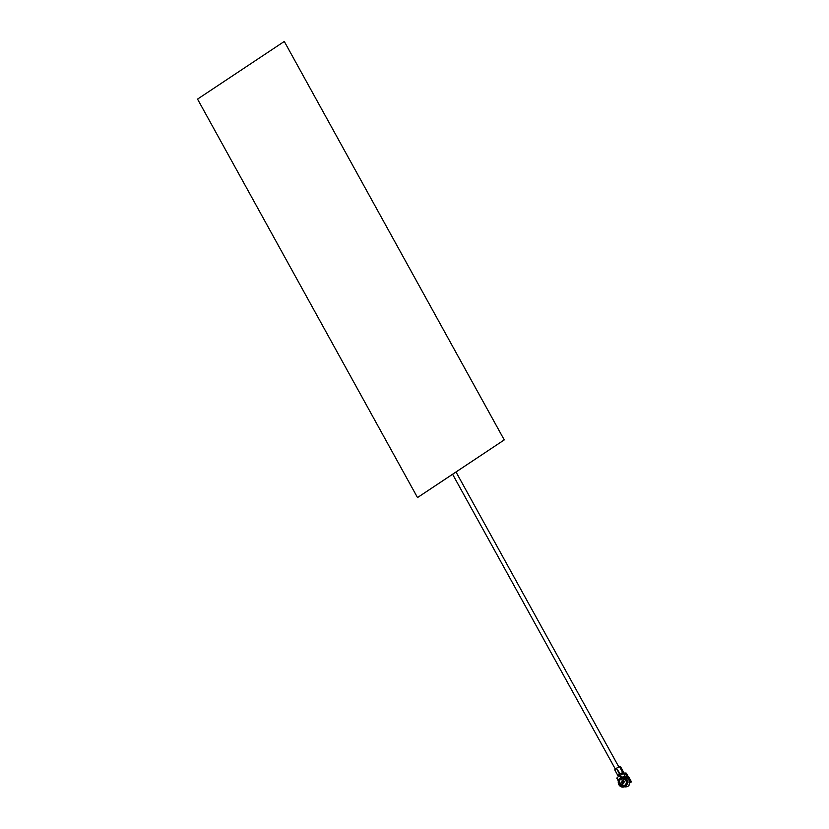 <?xml version="1.0" encoding="UTF-8"?>
<svg xmlns="http://www.w3.org/2000/svg" width="829" height="829" viewBox="0 0 829 829"><rect width="100%" height="100%" fill="white"/><g stroke="black" fill="none" stroke-linecap="round" stroke-linejoin="round"><path stroke-width="1.24" d="M284.285 41.45L197.54 99.107L417.505 497.566L504.25 439.909L284.285 41.45L504.26 439.909L417.515 497.566M620.776 785.104L620.196 786.224L621.294 785.84L621.626 785.198L620.776 785.104A3.803 3.492 96.5 0 1 620.714 779.146L622.258 779.063A3.803 3.492 -83.5 0 0 621.481 779.851M620.196 786.224A5.067 4.653 96.5 0 1 620.113 778.058L620.714 779.146M624.651 776.752L624.651 776.752A5.606 5.15 -83.5 0 0 624.62 776.742L628.289 776.804L626.247 773.115L624.973 772.97L627.004 776.659L628.289 776.804M626.589 777.063L627.201 778.151A4.528 4.155 96.5 0 1 628.164 778.742M627.201 778.151L625.75 777.985M627.263 780.182A4.528 4.155 96.5 0 1 627.594 781.436L628.05 781.84A4.528 4.155 96.5 0 1 628.061 782.203L627.605 782.524A4.528 4.155 96.5 0 1 626.734 784.856M623.968 778.41A3.803 3.492 -83.5 0 0 622.548 778.877L621.563 778.566A3.803 3.492 96.5 0 1 626.351 781.395L627.387 781.871A3.803 3.492 96.5 0 1 627.387 782.224L627.895 782.555M624.475 786.783L625.097 786.856A4.528 4.155 -83.5 0 0 626.475 786.762L626.755 786.794A4.528 4.155 -83.5 0 0 629.045 785.27L628.765 785.239A4.528 4.155 -83.5 0 0 629.739 782.763L631.46 781.84L629.076 777.54L627.657 777.82L630.03 782.12M629.708 781.55A4.528 4.155 96.5 0 1 629.739 782.763M621.646 785.623A3.803 3.492 -83.5 0 0 626.372 782.483L627.543 782.441A5.067 4.653 -83.5 0 1 621.066 786.742L622.33 785.591A3.803 3.492 96.5 0 1 622.04 785.415L621.626 785.198M623.232 785.187A3.803 3.492 -83.5 0 0 623.864 785.685M624.123 773.167L620.683 766.939L619.553 766.856A3.109 0.756 151.1 0 0 616.931 767.955L616.735 768.701L620.154 773.799A3.109 0.756 -28.9 0 1 622.776 772.701L623.905 773.25M627.729 778.203L627.574 777.281M629.708 783.001L631.46 781.84M622.538 787.104L623.646 787.032M616.952 778.296L617.118 777.685A9.046 2.186 -28.9 0 1 619.398 775.903L620.973 777.219L619.398 775.903M618.755 775.985L619.336 775.602L618.672 775.498A2.383 0.58 -28.9 0 1 619.304 774.597L619.014 774.566A3.109 0.756 151.1 0 0 618.03 775.83L618.911 776.255M615.792 768.721L616.444 768.897L615.792 768.721A3.109 0.756 151.1 0 0 614.807 769.996A3.109 0.756 151.1 0 0 614.817 770.006L618.03 775.82A3.109 0.756 151.1 0 0 618.04 775.851L614.807 769.996M620.973 777.001L621.615 777.208L620.548 775.146A9.046 2.186 -28.9 0 1 623.522 773.436L624.973 772.97M627.004 776.659L625.802 777.001M627.833 778.141L627.284 777.25M628.227 777.436L630.6 781.747M620.693 777.187L620.444 778.348M620.859 777.934L620.973 777.219L620.859 777.934M616.724 768.929L619.439 773.84L616.724 768.929M619.45 773.623L620.455 773.83A2.383 0.58 -28.9 0 1 622.32 773.074L623.626 772.742M621.636 777.208L625.429 776.897L623.522 773.436M621.905 777.239L624.206 776.732M625.346 777.685L624.838 776.773A5.606 5.15 -83.5 0 0 624.828 776.773M624.579 776.742L624.62 776.742A5.606 5.15 -83.5 0 0 624.019 776.711L624.278 777.187M618.952 774.918L619.336 775.602M624.589 785.343L621.74 785.022L625.771 780.151L624.071 779.084L620.04 783.954L621.74 785.022M619.014 774.566L619.159 773.809M619.304 774.597L619.439 773.84M620.113 778.058L621.636 778.421M621.563 778.566L620.973 777.488A5.067 4.653 96.5 0 1 627.532 781.353L626.351 781.395M624.392 781.902L623.709 780.68L621.418 782.193L622.102 783.426L624.392 781.902M622.569 783.115L621.791 782.161L623.968 782.182L623.221 781.208L623.926 781.063M624.289 781.975L623.512 781.022M622.859 782.928L622.071 781.975M619.833 766.835L623.056 772.68M618.558 780.307L617.118 777.685M619.553 766.856L622.776 772.701M628.05 781.84L627.387 781.871M627.211 781.488L627.885 781.467M621.563 779.239L621.222 778.618M615.346 769.094L452.593 474.261M621.076 778.597L620.755 778.027M619.543 775.84L619.004 774.856M618.89 767.043L456.012 471.991M625.367 779.643L624.993 778.97M622.299 774.089L621.812 773.208M623.304 776.804L624.123 776.897M618.351 781.042L616.797 778.224M624.071 779.084L625.273 779.219"/></g></svg>

